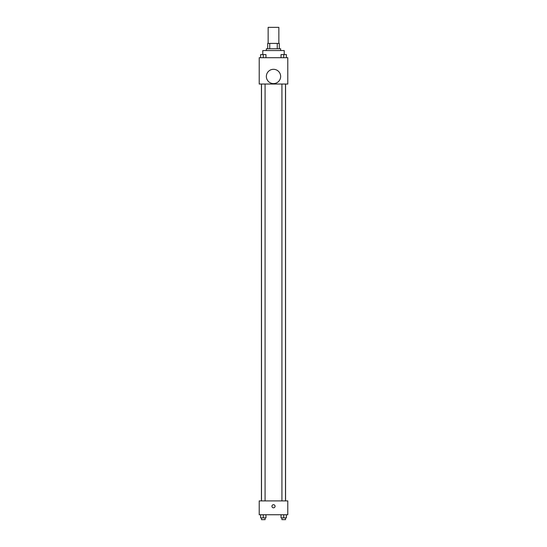 <?xml version="1.0" encoding="UTF-8"?>
<svg xmlns="http://www.w3.org/2000/svg" width="547" height="547" viewBox="0 0 547 547"><rect width="100%" height="100%" fill="white"/><g stroke="black" fill="none" stroke-linecap="round" stroke-linejoin="round"><path stroke-width="0.82" d="M278.854 43.418L278.854 27.35L268.146 27.35L268.146 43.418M269.739 48.772L269.739 43.418L267.695 43.418L267.695 48.772L267.695 43.418M269.739 43.418L279.305 43.418L279.305 48.772M277.261 48.772L277.261 43.418M266.362 50.556L266.362 48.772L280.638 48.772L280.638 50.556M284.214 54.563L284.214 50.556L262.786 50.556L262.786 54.563M259.216 57.702L287.784 57.702L287.784 84.033L259.216 84.033L259.216 57.702M273.5 83.588A7.138 7.138 0 0 1 267.319 72.874A7.138 7.138 0 0 1 279.681 72.874A7.138 7.138 0 0 1 273.5 83.588M259.216 500.902L287.784 500.902L287.784 514.741L259.216 514.741L259.216 500.902M273.5 507.821A1.559 1.559 0 0 1 272.146 505.476A1.559 1.559 0 0 1 274.854 505.476A1.559 1.559 0 0 1 273.5 507.821M281.035 514.741L281.035 517.865L286.389 517.865L286.389 514.741L286.389 517.865M283.715 517.865L283.715 514.741M285.5 517.865L285.5 519.65L281.924 519.65L281.924 517.865M260.611 514.741L260.611 517.865L265.965 517.865L265.965 514.741L265.965 517.865M263.285 517.865L263.285 514.741M265.076 517.865L265.076 519.65L261.5 519.65L261.5 517.865M281.035 57.702L281.035 54.577L286.389 54.577L286.389 57.702L286.389 54.577M283.715 57.702L283.715 54.577L281.924 54.563M285.5 54.577L283.715 54.563M260.611 57.702L260.611 54.577L265.965 54.577L265.965 57.702L265.965 54.577M263.285 57.702L263.285 54.577L261.5 54.563M265.076 54.577L263.285 54.563M285.568 500.902L285.568 84.033M261.432 500.902L261.432 84.033M281.924 84.033L281.924 500.902M285.5 84.033L285.5 500.902M265.076 500.902L265.076 84.033M261.5 500.902L261.5 84.033"/></g></svg>
